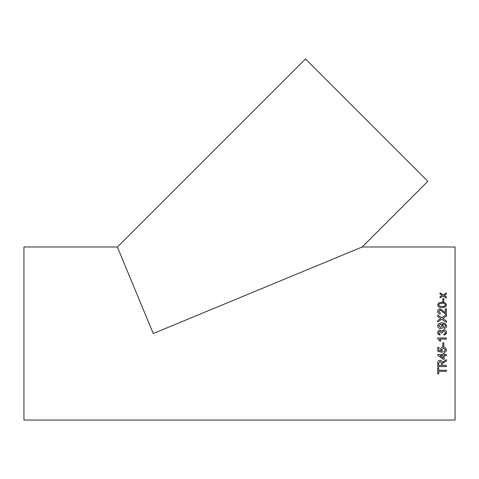 <?xml version="1.0" encoding="UTF-8"?>
<svg xmlns="http://www.w3.org/2000/svg" width="479" height="479" viewBox="0 0 479 479"><rect width="100%" height="100%" fill="white"/><g stroke="black" fill="none" stroke-linecap="round" stroke-linejoin="round"><path stroke-width="0.72" d="M443.931 334.091L445.111 333.534L445.488 332.462L443.764 330.755L442.147 332.378L442.267 333.103L441.267 332.983L439.95 331.199L438.71 332.522L439.087 333.534L440.039 333.977L439.932 335.09L437.878 333.534L437.704 332.552C437.764 331.103 438.501 330.276 439.914 330.091L441.632 331.27L443.77 329.642C445.476 329.821 446.386 330.779 446.488 332.504L446.314 333.534L444.045 335.204L443.931 334.091L444.045 335.198L446.242 333.713M23.95 333.534L23.95 247.002L117.397 247.002L305.464 58.935L427.837 181.307L362.142 247.002L455.05 247.002L455.05 420.065L23.95 420.065L23.95 333.534M153.238 333.534L117.397 247.002L153.238 333.534L117.397 247.002L153.238 333.534L362.142 247.002L153.238 333.534L362.142 247.002L153.238 333.534L118.936 250.721L153.238 333.534L118.936 250.721L153.238 333.534L353.167 250.721L153.238 333.534M442.824 301.519L442.824 298.543L443.823 298.543L443.823 301.519L442.824 301.519M437.704 304.955C438.219 302.962 439.68 302.093 442.099 302.345C444.524 302.093 445.985 302.962 446.488 304.955L445.656 306.788L442.099 307.59C439.668 307.841 438.207 306.961 437.704 304.955M438.71 311.47L440.267 313.062L438.71 311.47L440.111 309.937L445.608 314.128L446.38 314.242L446.38 308.763L445.266 308.763L446.38 308.775M440.267 313.05L440.153 314.134C438.548 313.919 437.734 313.021 437.704 311.434C437.746 309.889 438.542 309.033 440.099 308.865L443.656 311.182L445.266 312.853L445.266 308.763M442.8 318.487L446.38 320.918L446.38 322.397L441.71 319.224L437.704 321.954L437.704 320.499L440.728 318.559L437.704 316.523L437.704 315.062L441.728 317.763L446.38 314.625L446.38 316.068L442.8 318.487L446.38 320.924M444.153 327.313L445.488 325.977C445.093 324.588 444.081 323.96 442.458 324.097L443.374 326.079C443.171 327.672 442.237 328.492 440.584 328.534C438.842 328.468 437.884 327.588 437.704 325.882C438.141 323.756 439.53 322.792 441.866 323.002C444.422 322.744 445.961 323.756 446.488 326.031C446.41 327.432 445.674 328.229 444.267 328.42L444.153 327.313L445.488 325.983M446.38 339.09L439.62 339.09L440.902 341.084L439.878 341.084L437.704 338.695L437.704 337.976L446.38 337.976L446.38 339.09M442.824 346.054L442.824 342.856L443.823 342.856L443.823 346.054L442.824 346.054L443.823 346.048M443.931 351.305L445.488 349.748L443.47 348.029L441.596 349.742L442.374 351.197L442.267 352.287L437.818 351.412L437.818 347.371L438.932 347.371L438.932 350.526L441.177 350.957L440.596 349.442C440.794 347.838 441.734 347 443.404 346.934L445.434 347.586L446.488 349.754C446.416 351.293 445.602 352.173 444.045 352.394L443.931 351.305M444.267 359.25L443.153 359.25L444.267 359.262L444.267 355.634L446.38 355.634L446.38 354.556L444.267 354.556L444.267 353.478L443.153 353.478L443.153 354.556L437.818 354.556L437.818 355.31L443.153 359.262L437.818 355.298M446.38 360.968L444.548 361.986L446.38 360.98L446.38 359.645L442.374 362.501C442.207 361.166 441.428 360.442 440.045 360.322C438.363 360.507 437.584 361.423 437.704 363.076L437.704 366.579L446.38 366.579L446.38 365.447L442.488 365.447L442.488 364.279M444.548 362.004L442.53 363.717L442.488 364.262L442.53 363.699L444.548 361.986M438.71 370.243L438.71 367.71L437.704 367.71L437.704 373.83L438.71 373.83L438.71 371.345L446.38 371.345L446.38 370.243L438.71 370.243M444.53 295.232L444.183 295.441L446.38 296.824L446.38 298.04L443.213 296.022L440.039 297.938L440.039 296.729L442.231 295.405L440.039 294.028L440.039 292.849L443.207 294.825L446.38 292.944L446.38 294.13L444.53 295.232M444.183 295.459L446.38 296.848M440.039 292.873L443.207 294.825M443.207 294.848L446.38 292.968M440.039 296.746L442.231 295.405M438.71 373.806L437.704 373.806M446.38 371.327L438.71 371.345M446.38 366.567L437.704 366.567M440.069 361.471L438.71 363.028L440.069 361.471L441.488 363.262L440.069 361.483M441.488 363.28L441.488 365.447L438.71 365.447L438.71 363.028M444.267 355.622L446.38 355.622M443.153 355.622L440.033 355.622L443.153 357.951L443.153 355.634L440.033 355.634M445.488 349.748L443.47 348.023L441.596 349.736M442.374 351.191L442.267 352.275L437.818 351.406M441.177 350.957L440.596 349.43M446.488 349.748C446.416 351.287 445.602 352.161 444.045 352.382L443.931 351.299M446.38 339.084L439.62 339.09M440.896 341.078L439.878 341.078L437.704 338.689M445.171 333.474L445.488 332.462M442.147 332.378L442.267 333.103M438.71 332.522L439.081 333.528M440.039 333.977L439.932 335.09L438.189 334.103M437.704 332.558C437.764 331.103 438.501 330.282 439.914 330.091L441.632 331.27L443.77 329.648C445.476 329.827 446.386 330.779 446.488 332.504M442.243 324.103L443.374 326.085M437.704 325.888C438.141 323.762 439.53 322.798 441.866 323.002L441.866 323.002C444.422 322.75 445.961 323.762 446.488 326.037M438.71 325.72L440.644 327.426L442.374 325.744L440.56 324.103L438.71 325.714L440.644 327.426L442.374 325.744M437.704 315.068L441.728 317.763M441.728 317.775L446.38 314.637M440.728 318.565L437.704 320.505M437.704 311.446C437.746 309.901 438.542 309.045 440.099 308.877L443.656 311.194L445.266 312.853M437.704 304.967C438.219 302.979 439.68 302.111 442.099 302.363C444.524 302.111 445.985 302.979 446.488 304.967M442.099 306.548C443.829 306.799 444.955 306.273 445.488 304.967L445.488 304.955C444.955 303.656 443.823 303.129 442.099 303.387C440.381 303.129 439.249 303.656 438.71 304.967L439.303 306.069L442.099 306.53C443.829 306.788 444.955 306.261 445.488 304.955M438.71 304.979L439.303 306.057L442.099 306.53M442.824 298.561L443.823 298.561"/></g></svg>
